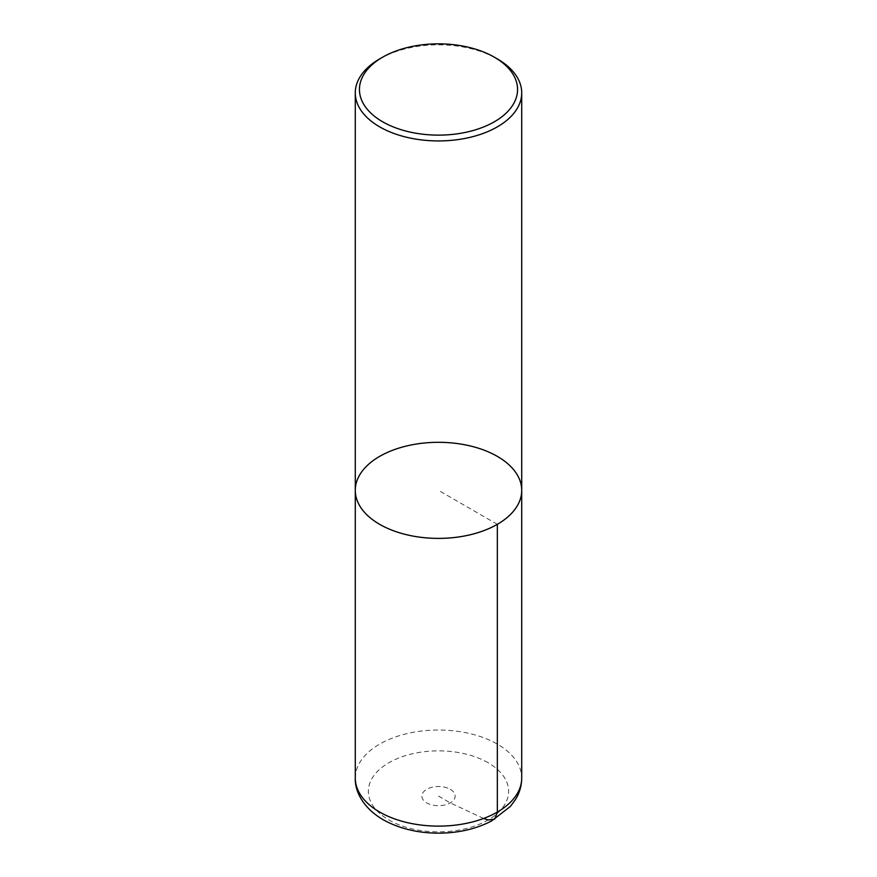 <?xml version="1.0" encoding="UTF-8"?>
<svg xmlns="http://www.w3.org/2000/svg" width="877" height="877" viewBox="0 0 877 877"><rect width="100%" height="100%" fill="white"/><g stroke="black" fill="none" stroke-linecap="round" stroke-linejoin="round"><path stroke-width="0.66" stroke-dasharray="4.38 3.29" d="M355.284 490.353A83.216 48.038 180 0 1 438.5 442.304A83.216 48.038 180 0 1 521.716 490.353M379.664 58.912A83.216 48.038 180 0 1 497.336 58.912M438.5 796.086L450.263 802.883L483.589 818.46M497.336 524.325L438.5 490.353M355.284 778.085A83.216 48.038 180 0 1 406.654 733.698A83.216 48.038 180 0 1 497.336 744.113A83.216 48.038 180 0 1 521.716 778.085M488.094 762.727A70.138 40.495 0 0 0 370.752 780.881A70.138 40.495 0 0 0 456.654 830.464A70.138 40.495 0 0 0 488.094 762.727M450.263 789.3A16.641 9.603 180 0 1 442.808 805.371A16.641 9.603 180 0 1 422.429 793.608A16.641 9.603 180 0 1 450.263 789.3"/><path stroke-width="1.32" d="M379.664 524.325A83.216 48.038 180 0 1 355.284 490.353A83.216 48.038 0 0 0 438.5 538.39A83.216 48.038 0 0 0 521.716 490.353A83.216 48.038 180 0 1 470.346 534.74A83.216 48.038 180 0 1 379.664 524.325M494.398 57.213L497.336 58.912A83.216 48.038 180 0 1 521.716 92.885A83.216 48.038 180 0 1 470.346 137.272A83.216 48.038 180 0 1 379.664 126.858A83.216 48.038 180 0 1 355.284 92.885A83.216 48.038 180 0 1 379.664 58.912L382.602 57.213A79.051 45.637 0 0 0 382.602 121.76A79.051 45.637 0 0 0 494.398 121.76A79.051 45.637 0 0 0 494.398 57.213A79.051 45.637 0 0 0 382.602 57.213M521.716 778.085C521.64 785.748 519.557 792.907 515.468 799.561L510.414 806.412L491.58 820.96C476.496 828.798 459.318 832.854 440.046 833.15C419.469 833.303 401.162 829.182 385.124 820.795C365.029 810.019 354.736 792.885 355.284 778.085A83.216 48.038 180 0 0 438.5 826.123A83.216 48.038 180 0 0 521.716 778.085L521.716 490.353A83.216 48.038 0 0 0 497.336 456.38A83.216 48.038 0 0 0 406.654 445.965A83.216 48.038 0 0 0 355.284 490.353L355.284 92.885M483.589 818.46L488.094 819.984L494.738 819.074L497.336 812.058L497.336 524.325M521.716 490.353L521.716 92.885M355.284 778.085L355.284 490.353"/></g></svg>

